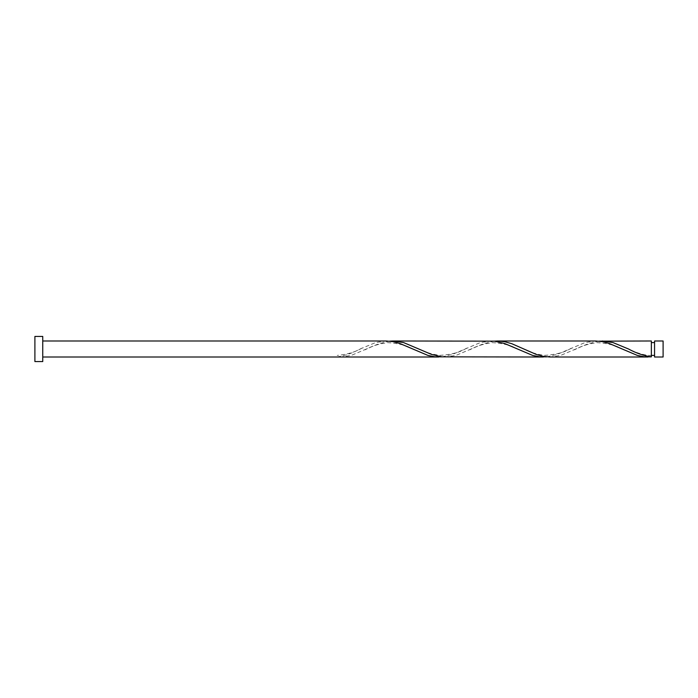 <?xml version="1.0" encoding="UTF-8"?>
<svg xmlns="http://www.w3.org/2000/svg" width="698" height="698" viewBox="0 0 698 698"><rect width="100%" height="100%" fill="white"/><g stroke="black" fill="none" stroke-linecap="round" stroke-linejoin="round"><path stroke-width="0.52" stroke-dasharray="3.49 2.62" d="M663.1 357.01L663.1 340.99M654.558 340.99L654.558 357.01M651.356 355.404L651.356 349L651.356 355.404C642.884 355.91 630.381 350.003 626.848 348.197M42.753 361.564L42.753 336.436M34.9 361.564L34.9 336.436M441.956 356.853L452.426 354.41L480.346 342.561L490.964 340.99M337.256 357.01L337.256 356.853C344.864 355.753 352.481 353.136 360.089 349L375.646 342.561L386.264 340.99M389.606 341.148L379.136 343.591L351.216 355.439L340.598 357.01M599.006 341.148L588.536 343.591L560.616 355.439L549.998 357.01M651.356 340.99L651.356 356.853M546.656 356.853L557.126 354.41L585.046 342.561L595.664 340.99M494.306 341.148L483.836 343.591L455.916 355.439L445.298 357.01M651.356 349L651.356 342.596L651.356 349M361.765 348.197C355.125 352.132 346.958 354.54 337.256 355.404M414.115 349.803C408.208 345.833 399.439 343.442 387.8 342.639C379.284 343.669 371.72 346.051 365.098 349.803M466.465 348.197C460.558 352.167 451.789 354.558 440.15 355.361C431.634 354.331 424.07 351.949 417.448 348.197M518.815 349.803C512.908 345.833 504.139 343.442 492.5 342.639C483.984 343.669 476.42 346.051 469.798 349.803M571.165 348.197C565.258 352.167 556.489 354.558 544.85 355.361C536.334 354.331 528.77 351.949 522.148 348.197M623.515 349.803C617.608 345.833 608.839 343.442 597.2 342.639C588.684 343.669 581.12 346.051 574.498 349.803"/><path stroke-width="1.05" d="M663.1 349L663.1 357.01L654.558 357.01L654.558 340.99L663.1 340.99L663.1 349M42.753 349L42.753 361.564L34.9 361.564L34.9 336.436L42.753 336.436L42.753 349M42.753 340.99L386.264 340.99L393.096 341.654L400.076 343.591L427.996 355.439L434.976 356.818L441.956 356.853M42.753 357.01L438.614 357.01M648.014 357.01L549.998 357.01L543.166 356.346L536.186 354.41L511.756 343.695L504.776 341.715L497.648 340.99L595.664 340.99L602.496 341.654L609.476 343.591L637.396 355.439L644.376 356.818L651.356 356.853L651.356 340.99L599.006 341.148M651.356 356.835L651.356 356.853C643.739 355.753 636.131 353.136 628.514 349L612.966 342.561L602.348 340.99M543.314 357.01L441.956 356.853L431.486 354.41L403.566 342.561L392.948 340.99L494.306 341.148L504.776 343.591L532.696 355.439L539.676 356.818L546.656 356.853M497.648 340.99L494.306 341.148M392.948 340.99L389.606 341.148M654.558 355.404L651.356 355.404M654.558 342.596L651.356 342.596"/></g></svg>
